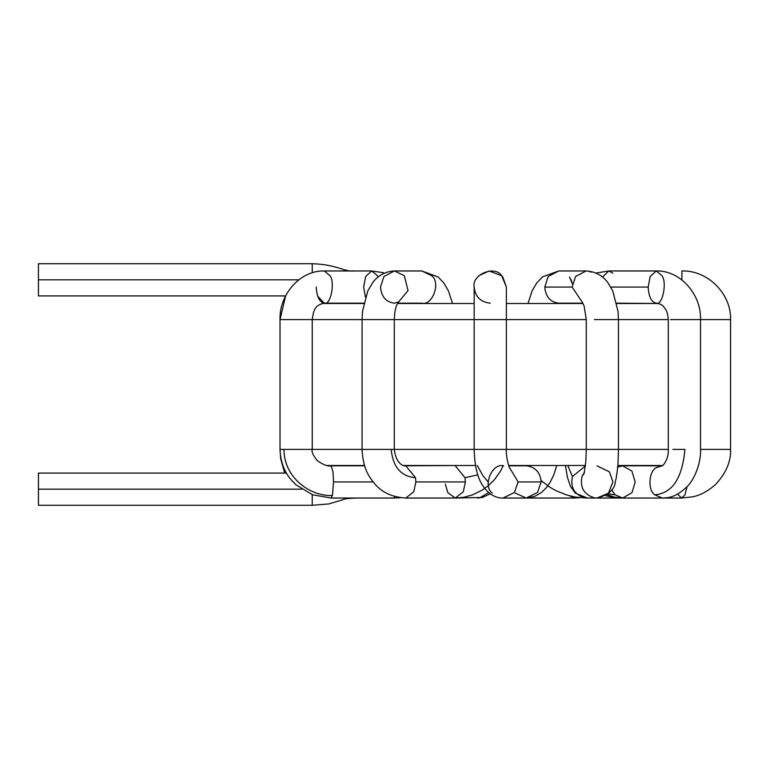 <?xml version="1.0" encoding="UTF-8"?>
<svg xmlns="http://www.w3.org/2000/svg" width="769" height="769" viewBox="0 0 769 769"><rect width="100%" height="100%" fill="white"/><g stroke="black" fill="none" stroke-linecap="round" stroke-linejoin="round"><path stroke-width="1.15" d="M38.45 279.82L38.45 295.921L38.45 263.719L38.45 279.82L298.785 279.82L38.45 279.82M312.233 272.793L312.233 263.719L312.233 272.793M365.419 297.103L363.67 287.068L365.65 276.475L371.725 270.967L377.416 275.677L378.031 277.071L377.416 275.677L371.715 270.967L383.51 272.716M371.725 270.967L324.297 270.967L329.988 275.677C335.361 282.463 330.497 305.966 324.297 303.169C319.443 302.15 316.761 296.776 316.242 287.068C316.761 296.776 319.443 302.15 324.297 303.169C330.497 305.966 335.361 282.463 329.988 275.677L324.307 270.967M400.553 497.697L393.824 498.033L394.853 496.524L393.824 498.033L331.103 498.033L332.41 495.505C308.936 496.505 283.636 476.357 284.03 449.404L312.233 449.404L284.03 449.404C283.636 476.357 308.936 496.505 332.41 495.505L331.103 498.033L312.56 494.765L296.017 484.855L291.595 480.327C287.202 475.386 280.579 465.822 280.022 449.404L284.03 449.404L280.022 449.404L280.022 319.596L312.233 319.596L312.233 449.404L312.233 319.596L280.022 319.596C279.128 294.633 300.083 270.198 324.297 270.967M332.41 495.505L333.535 481.932L332.977 471.666L331.103 465.831L332.977 471.666L333.535 481.932L373.176 481.932L333.535 481.932L332.41 495.505M423.44 303.495L421.825 303.169L423.44 303.495M394.286 319.596L478.885 319.596L394.286 319.596L394.286 449.404L394.286 319.596L362.074 319.596L394.286 319.596C394.728 307.571 397.477 303.563 397.381 303.736L398.563 301.89L394.449 303.169C386.038 302.15 381.386 296.776 380.501 287.068L383.933 276.484L394.449 270.967L421.825 270.967L431.688 275.677C440.983 282.463 432.553 305.966 421.825 303.169C432.553 305.966 440.983 282.463 431.688 275.677L421.825 270.967L438.08 276.946L443.723 282.857L448.433 290.855L452.537 303.495L448.433 290.855M394.449 270.967L404.311 275.677L408.051 290.595L397.996 302.64L408.051 290.595L404.311 275.677L394.449 270.967C381.53 271.582 374.647 279.743 372.484 282.944L367.793 290.942L362.497 311.397L362.074 319.596L312.233 319.596L362.074 319.596L362.074 449.404L312.233 449.404L362.074 449.404C363.026 468.542 368.736 476.453 374.484 483.499C381.664 492.323 392.103 497.168 405.792 498.033L413.77 491.766L415.866 481.932L415.51 477.712L405.792 465.831L415.51 477.712C401.014 476.444 392.901 467.014 391.19 449.404L394.286 449.404L391.19 449.404C392.901 467.014 401.014 476.444 415.51 477.712L415.866 481.932L465.389 481.932L465.034 477.712L455.315 465.831L465.034 477.712L477.789 474.867L465.034 477.712L465.389 481.932L415.866 481.932L413.77 491.766L405.792 498.033L455.315 498.033L463.294 491.766L465.389 481.932L463.294 491.766L455.315 498.033L447.846 492.727L445.338 484.066M362.872 449.404L391.19 449.404L362.872 449.404M474.165 287.068C471.368 274.677 494.871 264.94 501.657 275.677L506.377 287.077L501.657 275.677C494.871 264.94 471.368 274.677 474.165 287.068C475.184 296.776 480.558 302.15 490.266 303.169C480.558 302.15 475.184 296.776 474.165 287.068L474.165 449.404L506.377 449.404L506.377 319.596L506.377 449.404L394.286 449.404L474.165 449.404C474.54 464.024 476.886 475.252 481.202 483.086C488.43 495.822 497.678 498.302 503.118 498.033L514.451 492.496L518.123 481.932L509.299 467.254L518.123 481.932L541.184 481.932C540.309 472.493 535.503 467.129 526.746 465.841L528.505 465.505L526.746 465.841C535.503 467.129 540.309 472.493 541.184 481.932L518.123 481.932L514.451 492.496L503.003 498.033M478.885 319.596L506.377 319.596L478.885 319.596M503.118 498.033L526.179 498.033L537.502 492.496L541.184 481.932L537.502 492.496L526.179 498.033L515.365 493.102M492.314 493.102C482.307 486.066 492.141 462.505 503.695 465.841M557.092 303.495L558.717 303.169C550.306 302.15 545.654 296.776 544.769 287.068L548.201 276.475L558.717 270.967L548.201 276.484L544.769 287.068L572.146 287.068L575.577 276.484L586.093 270.967L575.577 276.475L572.146 287.068L544.769 287.068C545.654 296.776 550.306 302.15 558.717 303.169L557.092 303.495M582.537 302.64L572.146 287.068L582.537 302.64M594.302 319.596C584.027 319.596 584.027 319.596 594.302 319.596L618.459 319.596L618.459 449.404L618.459 319.596L594.302 319.596C584.027 319.596 584.027 319.596 594.302 319.596M586.545 449.404L618.459 449.404L586.545 449.404M584.094 473.541L582.008 476.54C579.778 487.373 583.873 494.457 594.302 497.803L597.004 498.033L594.302 497.803C583.873 494.457 579.778 487.373 582.008 476.54L584.132 473.416L585.863 461.179L586.257 449.404L506.377 449.404L586.257 449.404L586.257 319.596L506.377 319.596L586.257 319.596L584.161 306.12L581.979 301.89M584.507 471.964L582.008 476.54L584.507 471.964M597.004 465.831L609.423 471.849L612.931 481.932L608.433 493.15L597.004 498.033L622.621 498.033L615.065 494.803L622.621 498.033L662.292 498.033L654.736 494.803L662.292 498.033C666.569 497.524 674.115 499.158 687.601 486.21C696.281 476.953 701.213 459.824 700.521 449.404L700.521 319.596L700.521 449.404L730.55 449.404L730.55 319.596L730.55 449.404L700.521 449.404M585.43 465.956L572.415 476.54C570.185 487.373 574.28 494.457 584.709 497.803L587.41 498.033L584.709 497.803C574.28 494.457 570.185 487.373 572.415 476.54L567.801 465.505L572.415 476.54L585.43 465.956M602.502 277.071L608.817 270.967L602.502 277.071M610.749 287.068L648.19 287.068L650.17 276.484L656.236 270.967L661.936 275.677C667.3 282.463 662.436 305.966 656.236 303.169C651.381 302.15 648.7 296.776 648.19 287.068L610.749 287.068M612.845 273.12L608.817 270.967L656.245 270.967L650.17 276.475L648.19 287.068C648.7 296.776 651.381 302.15 656.236 303.169C662.436 305.966 667.3 282.463 661.936 275.677M670.462 319.596L700.521 319.596L670.462 319.596M672.856 449.404L684.9 449.404C682.295 478.289 672.241 493.419 654.736 494.803C672.241 493.419 682.295 478.289 684.9 449.404L672.856 449.404M662.205 465.831L656.678 467.523C648.805 470.59 647.421 489.959 654.736 494.803C647.421 489.959 648.805 470.59 656.678 467.523L662.205 465.831L622.361 465.831M659.043 303.495L656.236 303.169C660.379 303.928 662.907 305.187 663.83 306.956C665.118 308.975 667.348 309.638 668.309 319.596L618.459 319.596L668.309 319.596L668.309 449.404L618.459 449.404L668.309 449.404C668.809 459.151 663.147 465.745 662.176 465.841L622.621 465.831L617.69 467.119L622.621 465.831L631.858 471.013L635.194 481.932L631.993 492.669L622.621 498.033L614.518 497.12L607.193 494.678M611.701 489.92L615.065 494.803L608.221 493.861L615.065 494.803L611.701 489.92M623.919 303.495L627.158 303.169L623.919 303.495M681.911 279.945L681.911 270.967L681.911 279.945M700.521 319.596L730.55 319.596L700.521 319.596C701.405 294.633 680.45 270.198 656.236 270.967M677.652 494.102L681.478 498.033L677.652 494.102M687.063 486.796L684.891 495.025L681.478 498.033L622.284 498.033M622.419 498.033L612.662 497.264L605.607 495.717M608.817 270.967L595.975 273.043L608.817 270.967M618.459 449.404L617.968 463.688C617.18 472.685 616.305 478.606 615.335 481.452C614.854 489.43 608.75 494.957 597.004 498.033L586.593 498.014M571.098 279.656L572.405 283.982L569.56 276.936M527.995 303.495L532.061 290.942L536.752 282.944L542.626 276.802L558.717 270.967L586.093 270.967C599.003 271.582 605.885 279.743 608.048 282.944L612.739 290.942L618.045 311.397L618.459 319.596M591.371 272.159L588.006 271.111M525.217 498.033L574.741 498.033L577.548 497.399L574.751 498.033L569.666 495.842M502.753 276.898L506.377 287.068L502.561 276.657M501.667 275.696L489.18 270.996L478.885 275.677M488.661 492.593L479.568 497.87L477.414 498.033L479.568 497.87L488.661 492.593M431.688 275.677L432.332 276.484M363.795 303.169L324.297 303.169L317.664 296.2M356.614 303.495L353.375 303.169L356.614 303.495M312.233 494.65L312.233 505.281L312.233 494.65M38.45 489.18L38.45 505.281L38.45 473.079L38.45 489.18L301.583 489.18L38.45 489.18M321.99 303.495L363.727 303.495L321.99 303.495M397.506 303.495L474.165 303.495L397.506 303.495M506.377 303.495L583.037 303.495L506.377 303.495M616.805 303.495L658.543 303.495L616.805 303.495M662.743 465.505L617.834 465.505L662.743 465.505M585.478 465.505L508.617 465.505L585.478 465.505M475.521 465.505L403.542 465.505L475.521 465.505M364.506 465.505L327.315 465.505L364.506 465.505M38.45 295.921L285.597 295.921L280.022 319.596L280.022 449.404L280.714 458.843L284.684 473.079M38.45 263.719L312.233 263.719C336.707 264.44 344.82 272.034 353.375 270.967M358.171 465.831L362.43 465.505M312.233 319.596C313.502 311.637 313.983 305.11 324.297 303.169M312.233 449.404C311.387 451.663 313.098 455.45 317.386 460.756C323.586 464.957 328.152 466.648 331.103 465.831L364.612 465.831M421.825 303.169L397.679 303.169M394.286 449.404C396.612 467.965 407.349 466.033 405.792 465.831L458.459 465.505M490.266 493.842L482.24 497.485L455.315 498.033L463.88 497.264L472.368 494.938L482.163 490.141L488.267 485.729L494.419 479.75L500.648 470.926L503.224 465.505M506.377 319.596L506.377 287.068M506.377 449.404C505.666 455.248 509.059 468.446 509.972 468.523M530.129 465.831L508.732 465.831M526.227 498.033L534.772 496.38L541.405 492.545L546.336 487.729L550.325 481.99L553.863 474.694L556.718 465.505M558.717 303.169L582.854 303.169M587.41 498.033L575.279 493.14L570.483 486.421L567.349 477.049L565.426 465.505M616.738 303.169L658.543 303.495M620.919 465.505L622.611 465.831M730.55 319.596C731.454 293.902 707.605 270.063 681.911 270.967M730.55 449.404C731.088 461.535 726.003 473.3 715.324 484.72C707.557 491.449 699.877 495.505 692.273 496.87L681.478 498.033M653.217 465.505L649.44 465.831M586.709 498.033L575.693 497.12L566.955 495.073L555.776 490.622L549.268 486.864L541.126 480.519M530.447 466.495L529.976 465.505M579.989 497.697L574.76 498.033M526.179 465.831L525.217 465.831M488.123 481.923L482.894 475.684L477.309 465.505M522.603 465.601L522.084 465.505M359.613 465.505L357.912 465.831M358.171 498.033C342.839 498.427 345.416 499.129 339.821 500.657L328.844 503.916L312.233 505.281L38.45 505.281M38.45 473.079L286.424 473.079"/></g></svg>
